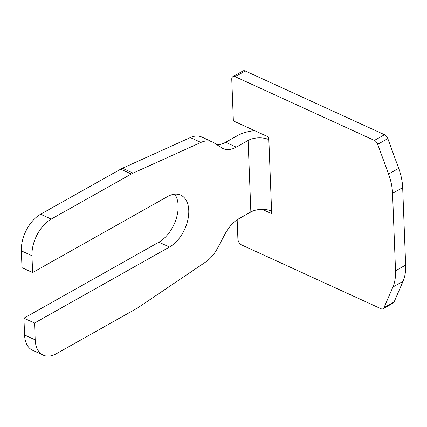 <?xml version="1.0" encoding="UTF-8"?>
<svg xmlns="http://www.w3.org/2000/svg" width="427" height="427" viewBox="0 0 427 427"><rect width="100%" height="100%" fill="white"/><g stroke="black" fill="none" stroke-linecap="round" stroke-linejoin="round"><path stroke-width="0.64" d="M262.258 209.353L271.684 213.665L271.588 211.141A14.673 7.472 177.8 0 0 250.852 211.984L238.997 218.656A29.346 17.785 114.6 0 0 224.97 234.108L217.797 247.745A29.346 17.785 -65.4 0 1 205.531 262.103L138.247 307.52A29.346 17.785 -65.4 0 1 136.485 308.609L56.407 353.695A29.346 17.785 -65.4 0 1 43.223 355.141A29.346 17.785 -65.4 0 1 35.195 339.855L34.55 323.031L23.933 318.174L24.585 334.998A29.346 17.785 114.6 0 0 32.612 350.284L43.223 355.141M212.342 141.881L201.731 137.024A29.346 17.785 114.6 0 0 190.319 137.574L122.469 168.249A29.346 17.785 114.6 0 0 120.702 169.145L40.618 214.231A29.346 17.785 114.6 0 0 21.35 250.868L21.996 267.692L32.612 272.549L31.966 255.725A29.346 17.785 -65.4 0 1 51.235 219.088L131.313 174.002A29.346 17.785 -65.4 0 1 133.08 173.106L200.93 142.431A29.346 17.785 -65.4 0 1 212.342 141.881A29.346 17.785 -65.4 0 1 213.762 142.661L221.656 147.811A29.346 17.785 114.6 0 0 223.07 148.596A29.346 17.785 114.6 0 0 236.248 147.15L248.108 140.472A14.673 7.472 177.8 0 1 268.839 139.629L268.743 137.104L233.366 120.916L231.765 79.273A4.889 2.989 60.6 0 1 232.902 76.63A4.889 2.989 60.6 0 1 235.138 76.684L374.404 140.414A4.889 2.989 60.6 0 1 377.703 144.31L388.559 174.035A48.913 29.89 60.6 0 1 392.557 193.33L395.53 270.771A48.913 29.89 60.6 0 1 392.899 287.029L383.98 307.712A4.889 2.989 60.6 0 1 383.104 308.726A4.889 2.989 60.6 0 1 380.868 308.673L241.602 244.943A4.889 2.989 60.6 0 1 237.903 239.12L237.161 219.798M32.612 272.549L167.549 196.575A29.346 17.785 -65.4 0 1 180.728 195.128A29.346 17.785 -65.4 0 1 187.88 219.686A29.346 17.785 -65.4 0 1 169.487 247.052L34.55 323.031M254.615 130.641A29.346 14.945 -2.2 0 0 237.492 135.615L225.637 142.292A29.346 17.785 -65.4 0 1 216.948 144.742M23.933 318.174L158.871 242.194A29.346 17.785 114.6 0 0 175.999 219.457A29.346 17.785 114.6 0 0 174.744 194.178M235.138 76.684L245.258 70.989A4.889 2.989 -119.4 0 0 243.022 70.93L232.902 76.63M245.258 70.989L384.524 134.713L374.404 140.414M377.703 144.31L387.823 138.61A4.889 2.989 -119.4 0 0 384.524 134.713M387.823 138.61L398.679 168.334L388.559 174.035M392.557 193.33L402.677 187.629A48.913 29.89 -119.4 0 0 398.679 168.334M402.677 187.629L405.65 265.071L395.53 270.771M392.899 287.029L403.019 281.334A48.913 29.89 -119.4 0 0 405.65 265.071M403.019 281.334L394.1 302.012L383.98 307.712M383.104 308.726L393.224 303.031A4.889 2.989 -119.4 0 0 394.1 302.012M250.852 211.984L248.108 140.472M236.248 147.15L225.637 142.292M190.319 137.574L200.93 142.431M120.702 169.145L131.313 174.002M133.08 173.106L122.469 168.249M51.235 219.088L40.618 214.231M21.35 250.868L31.966 255.725M35.195 339.855L24.585 334.998M169.487 247.052L158.871 242.194M271.588 211.141L268.839 139.629"/></g></svg>
